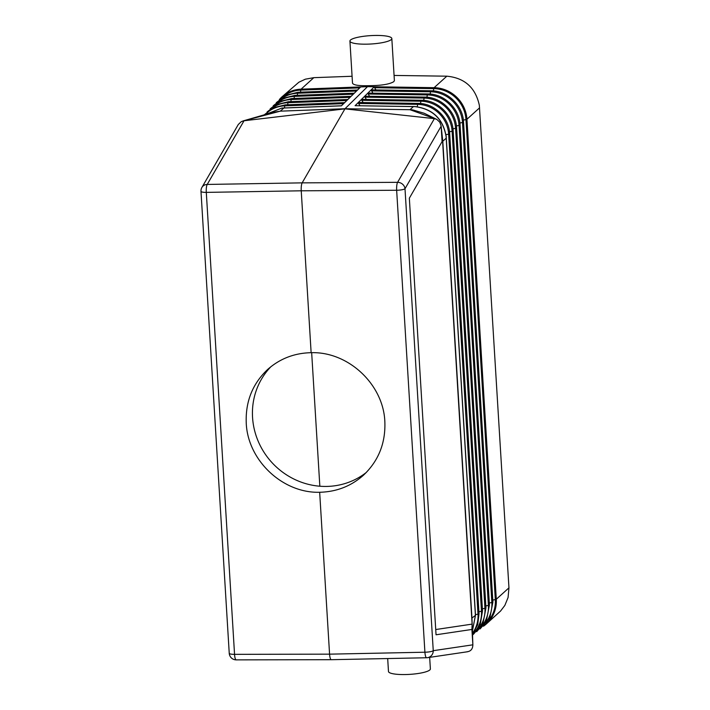 <?xml version="1.0" encoding="UTF-8"?>
<svg xmlns="http://www.w3.org/2000/svg" width="710" height="710" viewBox="0 0 710 710"><rect width="100%" height="100%" fill="white"/><g stroke="black" fill="none" stroke-linecap="round" stroke-linejoin="round"><path stroke-width="1.06" d="M349.923 41.091A20.989 4.189 -3.5 0 0 368.561 44.118A20.989 4.189 -3.5 0 0 391.254 39.582A20.989 4.189 -3.5 0 0 391.822 38.526A20.989 4.189 -3.5 0 0 373.185 35.5A20.989 4.189 -3.5 0 0 350.491 40.035A20.989 4.189 -3.5 0 0 349.923 41.091L352.497 83.123C353.287 85.076 358.648 85.937 368.57 85.697L367.496 86.664L299.354 89.274A32.642 31.027 47.9 0 1 301.093 89.158L313.829 77.665L352.071 76.263M472.398 631.092L475.496 615.242L446.191 136.542C443.129 118.854 432.736 108.861 415.004 106.562L355.089 105.692L414.906 106.624C432.621 108.941 443.022 118.943 446.111 136.639L475.416 615.366L472.398 631.048M466.994 651.771C470.766 651.363 472.727 649.047 472.86 644.822L471.955 618.046L472.86 644.822L471.919 629.45L436.046 634.784L409.342 198.196L442.082 141.592L441.141 126.22L405.002 188.736A6.993 6.31 -150 0 0 397.573 182.328L302.158 182.86C301.386 184.493 301.075 187.138 301.235 190.804L311.131 352.692C348.211 351.432 383.347 384.261 384.847 421.58C385.699 443.067 378.528 460.994 363.307 475.363C350.98 486.217 336.433 491.853 319.669 492.27L329.573 654.159C329.848 657.602 330.407 659.448 331.259 659.697L426.55 657.753M436.33 119.182L424.207 113.263L412.599 109.864L409.972 109.713L436.845 119.431L439.818 122.244L441.105 125.839L442.791 141.281L471.955 618.046L475.416 615.366M270.954 366.671A71.355 67.823 -132.1 0 0 252.556 417.427A71.355 67.823 -132.1 0 0 294.41 479.285A71.355 67.823 -132.1 0 0 366.395 472.381M479.596 107.831L466.914 119.271C466.656 116.342 466.656 116.334 466.94 119.245L496.299 599.258L508.955 587.836L479.348 105.346C475.505 87.632 464.659 77.905 446.839 76.183L394.077 75.438M508.955 587.836L508.085 597.483L504.854 605.408L500.559 611.044L486.465 623.841A32.642 31.027 47.9 0 1 483.457 626.22L486.465 623.841A32.642 31.027 47.9 0 0 496.299 599.267C496.379 602.195 496.37 602.195 496.272 599.284L496.299 599.267A2.334 0.461 176.5 0 1 495.332 599.595A32.021 30.441 47.9 0 1 486.377 623.069M492.775 600.092L495.332 599.595L465.973 119.591A2.334 0.461 176.5 0 0 466.914 119.271L496.272 599.284M201.915 187.422L238.303 124.481L241.329 121.605L244.036 120.762L344.936 108.861L434.387 118.641L397.573 182.328A6.993 1.597 -90.3 0 0 396.65 190.262L301.235 190.804L206.299 192.383A6.993 1.393 176.5 0 1 200.983 191.354A6.993 6.993 0 0 1 201.915 187.422A6.993 6.31 30 0 1 207.213 184.44L302.158 182.86L345.016 108.728L280.264 111.159L244.036 120.762L207.213 184.44A6.993 1.731 -91 0 0 206.299 192.383L234.548 654.336A6.993 1.713 89.9 0 0 236.235 659.874A6.993 1.713 89.9 0 0 236.297 659.874L331.206 659.697M473.313 634.403L483.084 622.918L485.968 607.893A2.334 0.461 176.5 0 1 484.939 608.346L455.58 128.332A31.293 29.74 -132.1 0 0 424.11 98.069L364.958 97.172L364.674 96.24L361.496 99.373L421.349 100.234A2.334 0.541 90.9 0 0 420.897 101.219L361.763 100.323L363.209 102.551M364.958 97.172L366.413 99.4M367.878 93.09L427.793 93.933A2.334 0.541 90.9 0 0 427.331 94.918L368.162 94.022L367.878 93.09L364.692 96.223L424.571 97.084A2.334 0.541 90.9 0 0 424.11 98.069L423.701 100.358M368.162 94.022L369.608 96.249M341.421 105.781L281.905 108.044L265.549 114.47L281.755 108.106L341.368 105.843L360.698 86.939L299.354 89.274A32.642 31.027 47.9 0 0 282.003 96.835L298.892 82.209L305.353 79.183L313.829 77.665M446.235 138.148L442.791 141.281L441.105 125.839M435.727 629.539L472.123 624.117L442.419 138.352L442.082 141.592M472.123 624.117L471.919 629.45M300.499 92.167L300.783 90.099A2.334 0.568 87.8 0 1 301.075 89.176L367.496 86.664L345.016 108.728L409.972 109.713L413.406 106.58M361.496 99.373L361.763 100.323M459.894 123.007L462.503 122.502A2.334 0.461 176.5 0 0 463.541 122.049C462.92 105.426 447.531 90.632 431.005 90.782L371.268 89.868L372.803 93.09M466.94 119.245A32.642 31.027 -132.1 0 0 435.86 87.756A32.642 31.027 -132.1 0 0 434.112 87.676L437.768 87.96L434.085 87.703L446.839 76.183M367.496 86.664L434.112 87.676L367.496 86.664M283.237 108.026L283.645 108.248L280.264 111.159L272.817 112.357L242.855 120.993M311.663 352.684L319.837 486.226M391.822 38.526L394.387 80.567L393.828 81.632C389.657 84.268 381.243 85.617 368.57 85.697M374.56 87.712L374.276 86.789L434.085 87.703A2.334 0.541 90.9 0 0 433.766 88.617L374.56 87.712L376.007 89.939M358.559 103.474L358.47 102.48L418.137 103.385C434.165 103.243 449.084 117.594 449.678 133.711A2.334 0.461 176.5 0 1 448.649 134.163A30.805 29.279 -132.1 0 0 417.675 104.37L358.559 103.474L360.014 105.701M358.293 102.524L361.479 99.391M371.09 89.921L374.276 86.789M367.895 93.072L371.073 89.939M319.669 492.27C282.757 493.388 247.755 460.435 246.246 423.124C245.394 401.638 252.538 383.737 267.679 369.431C279.953 358.63 294.437 353.048 311.131 352.692M355.089 105.692L358.275 102.551M429.665 657.362L430.375 668.909A20.989 4.189 176.5 0 1 429.807 669.965A20.989 4.189 176.5 0 1 407.114 674.5A20.989 4.189 176.5 0 1 388.476 671.474L387.687 658.552M449.501 131.758L452.11 131.252A2.334 0.461 176.5 0 0 453.149 130.8L482.507 610.804A2.334 0.461 176.5 0 1 481.469 611.257L452.11 131.252A31.045 29.509 -132.1 0 0 420.897 101.219L420.489 103.509M475.46 614.665L478.007 614.177A30.805 29.279 47.9 0 1 472.469 633.249M482.383 608.834L484.939 608.346A31.293 29.74 47.9 0 1 476.153 631.305M284.47 107.92L284.754 105.852L343.613 103.642M282.766 97.004A32.021 30.441 47.9 0 1 300.783 90.099L359.739 87.88M418.137 103.385A2.334 0.541 90.9 0 0 417.675 104.37L417.249 106.757M449.678 133.711L479.037 613.724A2.334 0.461 176.5 0 1 478.007 614.177L448.649 134.163L445.96 134.687M478.922 611.754L481.469 611.257A31.045 29.509 47.9 0 1 472.753 634.057M480.066 628.953L489.98 617.301L492.9 602.062A2.334 0.461 176.5 0 1 491.861 602.515A31.781 30.21 47.9 0 1 482.969 625.821M489.314 603.003L491.861 602.515L462.503 122.502A31.781 30.21 -132.1 0 0 430.544 91.767L371.357 90.871M476.694 631.678L486.536 620.114L489.43 604.973A2.334 0.461 176.5 0 1 488.4 605.426A31.533 29.98 47.9 0 1 479.561 628.563M485.844 605.923L488.4 605.426L459.042 125.421A31.533 29.98 -132.1 0 0 427.331 94.918L426.923 97.208M467.775 651.718L427.482 657.682A6.993 6.993 0 0 1 426.603 657.753A6.993 1.615 88.8 0 1 424.908 652.215A6.993 1.393 -3.5 0 0 433.251 650.688L405.002 188.736A6.993 1.393 -3.5 0 1 396.65 190.262L424.908 652.215L329.573 654.159L234.548 654.336A6.993 1.393 176.5 0 1 229.241 653.306A6.993 6.993 0 0 0 236.235 659.874L331.259 659.697L426.603 657.753A6.993 1.615 88.8 0 0 426.648 657.753A6.993 6.789 81.6 0 0 433.251 650.688L472.86 644.822M279.332 99.586A32.642 31.027 47.9 0 1 282.003 96.835L279.323 99.586M282.269 108.328L281.755 108.106L282.269 108.328M430.136 94.057L430.544 91.767A2.334 0.541 90.9 0 1 431.005 90.782M347.873 99.48L288.384 101.716A2.334 0.568 87.8 0 0 287.958 102.701L346.835 100.492M270.448 109.438A31.045 29.509 47.9 0 1 287.958 102.701L287.683 104.769M463.355 120.096L465.973 119.591A32.021 30.441 -132.1 0 0 433.766 88.617L433.357 90.907M456.432 125.927L459.042 125.421A2.334 0.461 176.5 0 0 460.071 124.969L489.43 604.973M452.962 128.838L455.58 128.332A2.334 0.461 176.5 0 0 456.61 127.88C456.006 111.505 440.848 96.933 424.571 97.084M344.652 102.63L285.18 104.867A2.334 0.568 87.8 0 0 284.754 105.852A30.805 29.279 47.9 0 0 265.238 114.559M357.547 90.019L298.005 92.256A2.334 0.568 87.8 0 0 297.579 93.25L356.509 91.031M279.687 100.11A31.781 30.21 47.9 0 1 297.579 93.25L297.295 95.317M354.325 93.179L294.792 95.406A2.334 0.568 87.8 0 0 294.375 96.4L353.287 94.181M294.091 98.468L294.375 96.4A31.533 29.98 47.9 0 0 276.607 103.225M290.887 101.619L291.162 99.551L350.065 97.341M273.527 106.331A31.293 29.74 47.9 0 1 291.162 99.551A2.334 0.568 87.8 0 1 291.588 98.566L279.74 101.477L270.164 108.852M472.505 634.358L477.697 624.729L479.037 613.724M472.532 635.104L480.315 624.214L482.507 610.804M288.384 101.716L276.616 104.61L267.111 111.931M453.149 130.8C452.545 114.55 437.511 100.083 421.349 100.234M463.541 122.049L492.9 602.062M456.61 127.88L485.968 607.893M285.18 104.867L273.59 107.698L264.182 114.869M460.071 124.969C459.459 108.47 444.194 93.782 427.793 93.933M298.005 92.256L285.988 95.211L276.27 102.675M229.241 653.306L200.983 191.354M351.095 96.329L291.588 98.566M294.792 95.406L282.864 98.344L273.217 105.763"/></g></svg>
